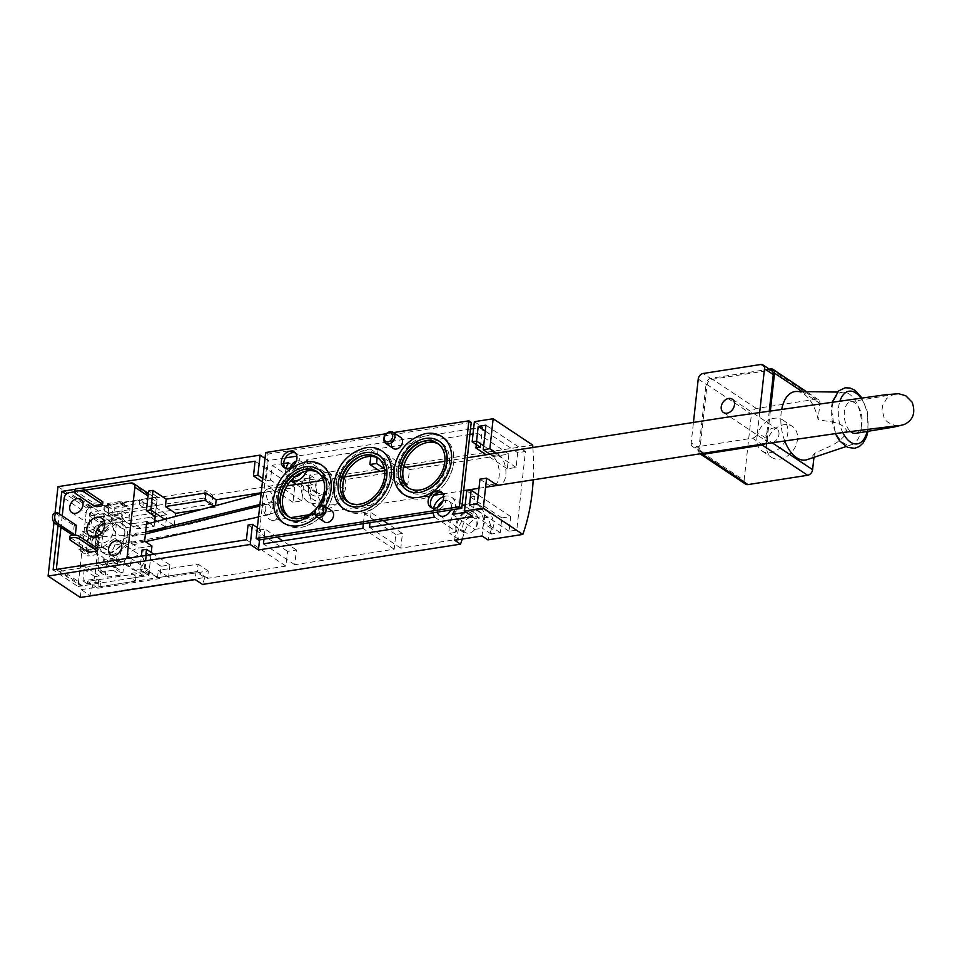 <?xml version="1.0" encoding="UTF-8"?>
<svg xmlns="http://www.w3.org/2000/svg" width="962" height="962" viewBox="0 0 962 962"><rect width="100%" height="100%" fill="white"/><g stroke="black" fill="none" stroke-linecap="round" stroke-linejoin="round"><path stroke-width="0.72" stroke-dasharray="4.81 3.61" d="M766.546 444.312A18.651 14.009 123.7 0 1 776.502 427.801A18.651 14.009 123.7 0 1 792.351 426.37A18.651 14.009 123.7 0 1 797.474 439.478A18.651 14.009 123.7 0 1 787.529 455.988A18.651 14.009 123.7 0 1 771.68 457.407A18.651 14.009 123.7 0 1 766.546 444.312M756.89 437.866A18.651 14.009 123.7 0 1 766.834 421.368A18.651 14.009 123.7 0 1 782.683 419.937A18.651 14.009 123.7 0 1 787.818 433.044A18.651 14.009 123.7 0 1 777.861 449.543A18.651 14.009 123.7 0 1 762.012 450.974A18.651 14.009 123.7 0 1 756.89 437.866M861.182 428.33A26.635 14.478 -98.9 0 1 851.959 444.588A26.635 14.478 -98.9 0 1 837.06 435.293A26.635 14.478 -98.9 0 1 831.902 408.838A26.635 14.478 -98.9 0 1 843.77 392.171A26.635 14.478 -98.9 0 1 861.182 428.33M796.548 391.486A34.632 18.831 -98.9 0 1 818.133 419.54C828.078 422.258 842.784 420.815 847.185 431.722C840.066 444.492 825.276 447.57 814.381 453.559A34.632 18.831 -98.9 0 1 807.19 459.62M784.715 440.837A34.632 18.831 -98.9 0 1 781.12 413.155A34.632 18.831 -98.9 0 1 781.769 408.958M778.979 434.427A7.997 6 -56.3 0 0 776.779 428.811A7.997 6 -56.3 0 0 769.985 429.413A7.997 6 -56.3 0 0 765.728 436.495A7.997 6 -56.3 0 0 767.916 442.111A7.997 6 -56.3 0 0 774.711 441.498A7.997 6 -56.3 0 0 778.979 434.427M769.287 410.798L766.245 438.407A5.327 4.004 123.7 0 1 761.279 444.011L752.5 438.167L695.057 447.126L703.847 452.982A5.327 4.004 123.7 0 1 701.43 452.501A5.327 4.004 123.7 0 1 699.975 448.761L707.022 384.932A5.327 4.004 123.7 0 1 711.976 379.329L769.42 370.358A5.327 4.004 123.7 0 1 771.825 370.839M761.279 444.011L703.847 452.982M699.975 448.761L691.185 442.905L693.446 422.438M759.703 412.217L757.455 432.563L766.245 438.407M691.185 442.905A5.327 4.004 -56.3 0 0 692.652 446.657A5.327 4.004 -56.3 0 0 695.057 447.126M752.5 438.167A5.327 4.004 -56.3 0 0 757.455 432.563M745.574 484.126A5.327 4.004 123.7 0 1 744.107 480.375L698.725 450.156L706.048 383.874L751.43 414.093A5.327 4.004 123.7 0 1 756.385 408.489L816.041 399.182A5.327 4.004 123.7 0 1 818.446 399.663A5.327 4.004 123.7 0 1 819.913 403.403L818.133 419.54M698.725 450.156A5.327 4.004 -56.3 0 0 699.999 453.763M764.91 443.771A5.327 4.004 -56.3 0 0 767.207 439.466L772.065 442.7M770.394 410.63L767.207 439.466M756.385 408.489L711.014 378.27L769.323 369.167M711.014 378.27A5.327 4.004 -56.3 0 0 706.048 383.874M744.107 480.375L751.43 414.093M814.381 453.559L813.96 457.347M323.052 477.801A8.526 6.397 123.7 0 1 326.912 478.559A8.526 6.397 123.7 0 1 328.679 486.94A8.526 6.397 123.7 0 1 321.32 493.518A8.526 6.397 123.7 0 1 317.46 492.748A8.526 6.397 123.7 0 1 315.692 484.379A8.526 6.397 123.7 0 1 323.052 477.801M296.26 461.183A8.526 6.397 123.7 0 1 297.571 460.834A8.526 6.397 123.7 0 1 301.431 461.604A8.526 6.397 123.7 0 1 301.876 472.474M470.634 517.496A8.526 6.397 123.7 0 1 474.494 518.253A8.526 6.397 123.7 0 1 476.262 526.635A8.526 6.397 123.7 0 1 468.903 533.213A8.526 6.397 123.7 0 1 465.043 532.443A8.526 6.397 123.7 0 1 463.275 524.074A8.526 6.397 123.7 0 1 470.634 517.496M442.845 501.298A8.526 6.397 123.7 0 1 445.165 500.529A8.526 6.397 123.7 0 1 449.026 501.298A8.526 6.397 123.7 0 1 450.649 510.04M169.023 526.442L165.416 527.008L166.775 514.73L104.918 524.386L103.559 536.664L99.146 537.349L94.805 576.635L99.23 575.937L97.871 588.215L159.728 578.559L161.087 566.281L169.913 564.91L168.566 577.188L208.321 570.971L207.515 578.342L285.93 566.101L287.566 551.37L296.404 549.987L294.769 564.718L394.179 549.206L395.803 534.475L402.441 533.441L400.805 548.172L458.429 539.177A21.308 16.005 -56.3 0 1 477.789 509.607A21.308 16.005 -56.3 0 1 487.433 511.507A21.308 16.005 -56.3 0 1 491.197 534.054L500.216 532.647L501.839 517.917L510.678 516.546L509.054 531.277L516.786 530.062L525.456 451.503L517.724 452.705L516.101 467.436L507.263 468.819L508.886 454.088L409.487 469.6L407.852 484.331L401.226 485.365L402.85 470.646L371.524 449.783L306.361 459.944A13.324 10.005 123.7 0 1 306.746 470.983M317.893 495.983A13.324 10.005 -56.3 0 0 328.523 487.65A13.324 10.005 -56.3 0 0 328.908 474.963L336.447 473.785A21.308 16.005 123.7 0 1 328.619 497.306A21.308 16.005 123.7 0 1 307.443 501.442A21.308 16.005 123.7 0 1 303.679 478.896L311.231 477.717A13.324 10.005 -56.3 0 0 311.868 494.793A13.324 10.005 -56.3 0 0 317.893 495.983M306.361 459.944L328.908 474.963M465.199 504.797A21.308 16.005 123.7 0 1 469.011 503.763A21.308 16.005 123.7 0 1 478.655 505.663A21.308 16.005 123.7 0 1 482.407 528.21L474.867 529.389A13.324 10.005 -56.3 0 0 474.23 512.313A13.324 10.005 -56.3 0 0 459.812 516.137A13.324 10.005 -56.3 0 0 457.19 532.142L449.651 533.321A21.308 16.005 123.7 0 1 463.828 505.387M491.197 534.054L482.407 528.21M454.665 540.259L456.072 527.489A16.522 12.41 123.7 0 1 471.452 510.125A16.522 12.41 123.7 0 1 478.92 511.604A16.522 12.41 123.7 0 1 483.465 523.208L482.058 535.978M462.253 539.069A151.058 82.131 81.1 0 0 464.117 532.84C466.979 524.302 472.643 518.867 481.096 516.558L488.359 517.893L491.498 528.571A151.058 82.131 -98.9 0 1 487.914 539.874M80.303 597.486L81.169 589.634L89.923 595.466A151.058 82.131 81.1 0 0 98.064 521.813L89.31 515.981L90.175 508.128L205.05 490.187L204.172 498.051L89.31 515.981M54.016 522.462L55.05 513.131M57.96 486.676L90.175 508.128M337.289 470.755L335.882 483.525A16.522 12.41 123.7 0 1 327.068 498.136A16.522 12.41 123.7 0 1 313.023 499.41A16.522 12.41 123.7 0 1 308.489 487.794L309.896 475.024L337.289 470.755L343.145 474.651L532.683 445.069M309.896 475.024L315.752 478.932L212.361 495.069L205.05 490.187M285.365 457.924L268.29 460.582L265.007 458.393M474.374 421.681L482.575 427.14L473.617 428.535M470.502 429.016L296.861 456.12M532.864 447.498A151.058 82.131 -98.9 0 1 533.188 479.81M479.966 479.196L488.756 485.04A15.981 8.694 81.1 0 0 492.845 486.099A15.981 8.694 81.1 0 0 499.158 476.154A15.981 8.694 81.1 0 0 492.003 455.579L498.629 454.545L496.56 453.162M498.629 454.545A15.981 8.694 -98.9 0 1 505.796 475.12A15.981 8.694 -98.9 0 1 499.47 485.064L492.845 486.099M343.145 474.651A151.058 82.131 -98.9 0 1 343.915 488.876L336.664 504.413L322.462 505.687L316.522 493.145A151.058 82.131 81.1 0 0 315.752 478.932M212.361 495.069A151.058 82.131 -98.9 0 1 212.927 503.884L204.172 498.051M212.927 503.884L98.064 521.813M89.923 595.466L204.798 577.525L196.044 571.705L195.178 579.557M81.169 589.634L196.044 571.705M204.798 577.525A151.058 82.131 -98.9 0 1 202.501 584.427M402.85 470.646L345.238 479.629L336.447 473.785M261.219 492.748L294.612 487.542L292.977 502.272L301.815 500.889L303.451 486.159L312.47 484.752A21.308 16.005 -56.3 0 0 316.221 507.299A21.308 16.005 -56.3 0 0 337.397 503.15A21.308 16.005 -56.3 0 0 345.238 479.629M201.611 509.295L215.368 507.142L215.548 505.567M174.302 525.18L175.276 516.378M168.566 577.188L158.321 570.358L198.076 564.153L197.27 571.512L157.503 577.729L144.324 568.951L139.911 569.636L141.39 556.168M208.321 570.971L198.076 564.153M159.728 578.559L149.483 571.741L87.626 581.397L87.35 583.85L100.613 581.782L100.06 586.688L95.671 583.766L96.212 578.859L82.96 580.928L84.584 566.197L80.171 566.883L78.006 586.519L53.114 569.949M97.871 588.215L87.626 581.397M94.805 576.635L80.171 566.883M99.146 537.349L84.512 527.597L88.925 526.911L90.548 512.181L103.8 510.113L104.353 505.206L86.676 507.96L84.512 527.597M86.676 507.96L66.125 494.276M58.033 525.432L59.295 513.912M104.918 524.386L94.673 517.556L156.529 507.9L156.794 505.447L143.542 507.515L144.084 502.609L139.694 499.687L139.153 504.593L152.405 502.525L150.781 517.255L155.195 516.57L157.371 496.921L139.694 499.687M166.775 514.73L156.529 507.9M215.368 507.142L213.732 506.048M144.084 502.609L108.742 508.128L104.353 505.206M157.371 496.921L148.581 491.077M294.612 487.542L255.086 461.219M75.337 489.273L80.459 488.468M108.742 508.128L108.201 513.035L94.937 515.103L94.673 517.556M78.006 586.519L95.671 583.766M285.93 566.101L246.404 539.778M207.515 578.342L197.27 571.512M100.06 586.688L135.414 581.168L131.024 578.246L148.689 575.492L139.911 569.636M157.503 577.729L158.321 570.358M135.414 581.168L135.955 576.262L149.206 574.194L149.483 571.741M452.32 514.369L474.867 529.389M466.257 512.205L468.891 511.784L470.514 497.053L474.939 496.368L466.738 490.909M500.216 532.647L468.891 511.784M434.644 517.135L457.19 532.142M458.429 539.177L449.651 533.321M400.805 548.172L369.48 527.308M288.684 462.71L311.231 477.717M283.73 463.48L272.114 465.295L270.49 480.026L266.077 480.711L268.29 460.582M303.451 486.159L272.114 465.295M312.47 484.752L303.679 478.896M480.351 447.27L482.575 427.14M472.715 516.498L474.939 496.368M295.033 476.623A8.526 6.397 123.7 0 1 291.979 475.793A8.526 6.397 123.7 0 1 290.079 467.785M290.909 480.579A13.324 10.005 123.7 0 1 289.321 479.785A13.324 10.005 123.7 0 1 286.051 468.302M370.791 456.409L371.524 449.783M469.901 434.427L378.15 448.749L377.164 457.696M476.31 444.576L477.561 433.225L473.027 433.934M437.361 512.109A8.526 6.397 123.7 0 1 437.794 507.13M259.548 539.862L260.654 529.822L265.067 529.124L263.961 539.177M433.225 512.758A13.324 10.005 123.7 0 1 433.585 508.225M443.638 496.62A13.324 10.005 123.7 0 1 451.683 497.306A13.324 10.005 123.7 0 1 454.785 509.391M363.371 523.665L364.478 513.612L371.104 512.578L369.997 522.631M266.077 480.711L262.782 478.523M257.359 527.621L260.654 529.822M507.263 468.819L486.195 454.785M516.101 467.436L483.658 445.827M508.886 454.088L477.561 433.225M409.487 469.6L406.036 467.316M403.848 465.848L378.15 448.749M407.852 484.331L384.355 468.686M401.226 485.365L380.182 471.356M301.815 500.889L270.49 480.026M294.769 564.718L263.444 543.855M296.404 549.987L282.684 540.848M277.092 537.133L265.067 529.124M394.179 549.206L362.854 528.342M395.803 534.475L364.478 513.612M402.441 533.441L388.72 524.302M383.129 520.574L371.104 512.578M501.839 517.917L470.514 497.053M510.678 516.546L478.234 494.937M292.977 502.272L262.41 481.914M287.566 551.37L248.04 525.048M509.054 531.277L469.528 504.954M516.786 530.062L477.26 503.739M492.003 455.579L489.935 454.196M525.456 451.503L485.93 425.18M517.724 452.705L485.281 431.096M145.815 555.483L144.324 568.951M169.913 564.91L153.872 554.22M161.087 566.281L146.44 556.541L144.817 571.272L131.566 573.34L131.024 578.246M148.689 575.492L150.866 555.844L146.44 556.541M150.866 555.844L142.075 549.999M173.773 525.3L164.694 519.252M165.416 527.008L156.95 521.368M154.822 519.949L150.781 517.255M156.794 505.447L152.405 502.525M143.542 507.515L139.153 504.593M135.955 576.262L131.566 573.34M149.206 574.194L144.817 571.272M99.23 575.937L84.584 566.197M87.35 583.85L82.96 580.928M100.613 581.782L96.212 578.859M94.937 515.103L90.548 512.181M103.559 536.664L88.925 526.911M108.201 513.035L103.8 510.113M447.053 461.327A29.305 22.006 123.7 0 1 447.017 461.628A29.305 22.006 123.7 0 1 420.923 492.207M393.999 469.901A34.632 26.01 123.7 0 1 424.843 433.766M406.601 485.69A26.635 20.01 -56.3 0 0 410.293 489.153A26.635 20.01 -56.3 0 0 422.342 491.534A26.635 20.01 -56.3 0 0 445.346 470.983A26.635 20.01 -56.3 0 0 439.826 444.805A26.635 20.01 -56.3 0 0 438.612 444.083M396.344 471.464A34.632 26.01 123.7 0 1 424.026 436.171A34.632 26.01 123.7 0 1 453.451 452.813A34.632 26.01 123.7 0 1 453.775 462.506A34.632 26.01 123.7 0 1 422.931 498.641A34.632 26.01 123.7 0 1 396.344 471.464M449.362 463.191A29.305 22.006 -56.3 0 0 426.851 440.187A29.305 22.006 -56.3 0 0 400.757 470.779A29.305 22.006 -56.3 0 0 401.034 478.968A29.305 22.006 -56.3 0 0 425.938 493.061A29.305 22.006 -56.3 0 0 449.362 463.191M386.856 475.553A29.305 22.006 123.7 0 1 386.832 475.853A29.305 22.006 123.7 0 1 360.726 506.433M334.139 493.807A34.632 26.01 123.7 0 1 333.814 484.126A34.632 26.01 123.7 0 1 364.658 447.979M348.965 502.537A26.635 20.01 -56.3 0 0 350.108 503.379A26.635 20.01 -56.3 0 0 362.157 505.759A26.635 20.01 -56.3 0 0 385.161 485.209A26.635 20.01 -56.3 0 0 379.641 459.03A26.635 20.01 -56.3 0 0 378.427 458.309M336.147 485.69A34.632 26.01 123.7 0 1 363.84 450.384A34.632 26.01 123.7 0 1 393.266 467.039A34.632 26.01 123.7 0 1 393.59 476.719A34.632 26.01 123.7 0 1 362.746 512.866A34.632 26.01 123.7 0 1 336.147 485.69M389.165 477.405A29.305 22.006 -56.3 0 0 366.666 454.413A29.305 22.006 -56.3 0 0 340.572 484.992A29.305 22.006 -56.3 0 0 340.849 493.193A29.305 22.006 -56.3 0 0 365.74 507.275A29.305 22.006 -56.3 0 0 389.165 477.405M326.671 489.766A29.305 22.006 123.7 0 1 326.635 490.067A29.305 22.006 123.7 0 1 300.541 520.658M273.617 498.352A34.632 26.01 123.7 0 1 304.461 462.205M288.78 516.762A26.635 20.01 -56.3 0 0 289.923 517.592A26.635 20.01 -56.3 0 0 301.972 519.973A26.635 20.01 -56.3 0 0 324.976 499.422A26.635 20.01 -56.3 0 0 319.444 473.256A26.635 20.01 -56.3 0 0 318.242 472.522M316.486 508.273A26.635 20.01 -56.3 0 0 317.207 507.407M275.962 499.903A34.632 26.01 123.7 0 1 303.655 464.61A34.632 26.01 123.7 0 1 333.08 481.253A34.632 26.01 123.7 0 1 333.405 490.945A34.632 26.01 123.7 0 1 302.561 527.08A34.632 26.01 123.7 0 1 275.962 499.903M328.98 491.63A29.305 22.006 -56.3 0 0 306.481 468.638A29.305 22.006 -56.3 0 0 280.387 499.218A29.305 22.006 -56.3 0 0 280.651 507.407A29.305 22.006 -56.3 0 0 305.555 521.5A29.305 22.006 -56.3 0 0 328.98 491.63M393.29 448.448A6.662 5.002 123.7 0 1 391.462 443.759A6.662 5.002 123.7 0 1 395.009 437.866A6.662 5.002 123.7 0 1 400.673 437.361M324.386 521.933A6.662 5.002 123.7 0 1 322.559 517.243A6.662 5.002 123.7 0 1 326.106 511.351A6.662 5.002 123.7 0 1 331.77 510.846M285.281 468.109A9.319 6.999 -56.3 0 0 286.351 469.047A9.319 6.999 -56.3 0 0 290.572 469.877A9.319 6.999 -56.3 0 0 298.617 462.686A9.319 6.999 -56.3 0 0 296.681 453.523A9.319 6.999 -56.3 0 0 295.406 452.91M431.986 507.936A9.319 6.999 -56.3 0 0 433.056 508.874A9.319 6.999 -56.3 0 0 437.277 509.716A9.319 6.999 -56.3 0 0 445.322 502.525A9.319 6.999 -56.3 0 0 443.386 493.362A9.319 6.999 -56.3 0 0 442.111 492.736M393.506 432.587L386.315 433.706M325.156 506.433A34.632 26.01 123.7 0 1 316.666 516.786M471.236 422.378L268.001 454.1L258.513 540.031M265.656 452.537L268.001 454.1M124.459 535.401C118.855 535.016 118.242 535.257 122.607 536.147L133.033 535.389L134.271 535.088L135.305 533.309L124.459 535.401L119.3 535.173C114.334 533.14 111.869 527.116 111.893 517.123A5.327 1.996 -173.7 0 0 114.43 519.131A5.327 1.996 -173.7 0 0 119.745 519.684A5.327 1.996 -173.7 0 0 122.487 518.29A5.327 1.996 -173.7 0 0 120.022 516.245A5.327 1.996 -173.7 0 0 114.646 515.68A5.327 1.996 -173.7 0 0 111.893 517.123M272.559 498.075A5.327 2.898 -98.9 0 1 270.538 501.936A5.327 2.898 -98.9 0 1 266.618 495.334A5.327 2.898 -98.9 0 1 268.602 491.474A5.327 2.898 -98.9 0 1 272.559 498.075M270.971 512.229A5.327 2.898 -98.9 0 1 269.095 514.706A5.327 2.898 -98.9 0 1 266.029 512.313A5.327 2.898 -98.9 0 1 265.392 506.697A5.327 2.898 -98.9 0 1 267.232 504.22A5.327 2.898 -98.9 0 1 270.322 506.589A5.327 2.898 -98.9 0 1 270.971 512.229M109.836 559.86A5.327 1.996 6.3 0 1 117.617 562.421A5.327 1.996 6.3 0 1 114.803 563.876A5.327 1.996 6.3 0 1 109.476 563.299A5.327 1.996 6.3 0 1 107.022 561.279A5.327 1.996 6.3 0 1 109.836 559.86M127.357 542.845L133.297 541.173L127.357 542.845M277.753 510.305A5.327 2.898 -98.9 0 1 275.974 512.433A5.327 2.898 -98.9 0 1 272.823 509.86A5.327 2.898 -98.9 0 1 272.354 504.064A5.327 2.898 -98.9 0 1 274.026 501.972A5.327 2.898 -98.9 0 1 277.248 504.437A5.327 2.898 -98.9 0 1 277.753 510.305M92.111 539.995A5.327 2.898 81.1 0 0 92.665 545.598A5.327 2.898 81.1 0 0 95.707 548.136A5.327 2.898 81.1 0 0 97.643 545.755A5.327 2.898 81.1 0 0 97.114 540.235A5.327 2.898 81.1 0 0 94.144 537.602A5.327 2.898 81.1 0 0 92.111 539.995M855.639 433.345A15.981 8.694 81.1 0 0 860.04 409.992A15.981 8.694 81.1 0 0 850.697 401.755A15.981 8.694 81.1 0 0 846.295 425.108A15.981 8.694 81.1 0 0 850.528 431.493M278.667 498.941A15.981 8.694 -98.9 0 1 273.545 520.334A15.981 8.694 -98.9 0 1 263.492 510.137A15.981 8.694 -98.9 0 1 268.614 488.744A15.981 8.694 -98.9 0 1 278.667 498.941M136.255 570.189A7.997 6 123.7 0 1 132.636 569.48A7.997 6 123.7 0 1 130.976 561.628A7.997 6 123.7 0 1 137.879 555.459A7.997 6 123.7 0 1 141.498 556.18A7.997 6 123.7 0 1 143.146 564.033A7.997 6 123.7 0 1 136.255 570.189M97.487 527.982A7.997 6 123.7 0 1 93.867 527.272A7.997 6 123.7 0 1 92.22 519.42A7.997 6 123.7 0 1 99.11 513.251A7.997 6 123.7 0 1 102.73 513.973A7.997 6 123.7 0 1 104.389 521.825A7.997 6 123.7 0 1 97.487 527.982M104.557 523.352A10.654 8.009 123.7 0 1 105.592 523.136A10.654 8.009 123.7 0 1 110.414 524.086A10.654 8.009 123.7 0 1 112.626 534.547A10.654 8.009 123.7 0 1 103.427 542.772A10.654 8.009 123.7 0 1 98.605 541.822A10.654 8.009 123.7 0 1 95.671 536.7M115.055 522.847A17.316 13.011 123.7 0 1 122.883 524.386A17.316 13.011 123.7 0 1 126.479 541.402A17.316 13.011 123.7 0 1 111.532 554.761A17.316 13.011 123.7 0 1 103.692 553.21A17.316 13.011 123.7 0 1 100.108 536.195A17.316 13.011 123.7 0 1 115.055 522.847M112.121 520.887A17.316 13.011 123.7 0 1 119.961 522.438A17.316 13.011 123.7 0 1 123.557 539.454A17.316 13.011 123.7 0 1 108.598 552.813A17.316 13.011 123.7 0 1 100.769 551.262A17.316 13.011 123.7 0 1 97.174 534.247A17.316 13.011 123.7 0 1 112.121 520.887M146.789 521.512L133.538 523.581L140.861 528.451L154.112 526.382L154.593 522.017M155.195 516.57L156.818 501.839L148.04 495.983M140.861 528.451A15.981 12.001 123.7 0 1 133.622 527.032A15.981 12.001 123.7 0 1 129.233 515.8L130.038 508.429L127.838 508.778L128.102 506.325L114.851 508.393L114.574 510.846L112.374 511.183L111.556 518.554A15.981 12.001 -56.3 0 1 96.681 535.353L90.055 536.387L89.779 538.84L87.566 539.189L85.943 553.92L88.155 553.571L87.879 556.024L94.504 554.99A15.981 12.001 123.7 0 1 101.744 556.421A15.981 12.001 123.7 0 1 106.133 567.652L105.327 575.023L107.528 574.675L107.263 577.128L120.515 575.06L120.791 572.606L122.992 572.258L123.809 564.898A15.981 12.001 -56.3 0 1 138.684 548.099L151.948 546.031M130.219 557.912L149.23 570.574L151.238 552.465M149.23 570.574A5.327 4.004 123.7 0 1 144.276 576.178L122.318 561.555A5.327 4.004 -56.3 0 0 126.407 558.513M56.902 569.36A5.327 4.004 -56.3 0 0 58.045 570.731A5.327 4.004 -56.3 0 0 60.462 571.212L82.419 585.834L144.276 576.178M82.419 585.834A5.327 4.004 123.7 0 1 80.002 585.353A5.327 4.004 123.7 0 1 78.547 581.613L56.59 566.991M64.177 498.244L86.135 512.866L78.547 581.613M86.135 512.866A5.327 4.004 123.7 0 1 91.089 507.275L69.132 492.652M130.988 482.996L152.946 497.619L91.089 507.275M152.946 497.619A5.327 4.004 123.7 0 1 155.363 498.088A5.327 4.004 123.7 0 1 156.818 501.839M154.112 526.382L149.615 523.388M88.817 535.389L87.734 545.213L89.935 544.865L91.029 535.04L88.817 535.389L93.206 538.311A5.327 2.898 -98.9 0 1 95.587 545.177A5.327 2.898 -98.9 0 1 93.482 548.484A5.327 2.898 -98.9 0 1 92.124 548.136L94.336 547.787A5.327 2.898 81.1 0 0 95.695 548.148A5.327 2.898 81.1 0 0 97.799 544.829A5.327 2.898 81.1 0 0 95.418 537.962L91.029 535.04M144.625 541.149L131.373 543.217A15.981 12.001 -56.3 0 0 116.486 560.016L115.68 567.388L113.468 567.736L120.791 572.606M133.538 523.581A15.981 12.001 123.7 0 1 126.311 522.15A15.981 12.001 123.7 0 1 121.909 510.918L122.727 503.559L120.515 503.896L120.791 501.442L107.528 503.511L107.263 505.964L105.05 506.313L104.233 513.684A15.981 12.001 -56.3 0 1 89.358 530.483L82.732 531.517L82.455 533.97L80.255 534.307L78.619 549.037L80.832 548.701L80.555 551.154L87.193 550.12A15.981 12.001 123.7 0 1 94.42 551.551A15.981 12.001 123.7 0 1 98.821 562.782L98.004 570.141L100.216 569.805L99.94 572.258L113.191 570.189L113.468 567.736M103.235 562.085L112.073 560.714L112.338 558.261L103.511 559.631L103.235 562.085L107.624 565.019A5.327 1.996 -173.7 0 0 114.971 566.269A5.327 1.996 -173.7 0 0 117.34 564.91A5.327 1.996 -173.7 0 0 116.462 563.636L116.739 561.183A5.327 1.996 6.3 0 1 117.617 562.457A5.327 1.996 6.3 0 1 115.248 563.816A5.327 1.996 6.3 0 1 107.9 562.566L103.511 559.631M117.496 511.616L108.658 512.986L108.381 515.44L117.22 514.069L117.496 511.616L121.885 514.538A5.327 1.996 6.3 0 1 122.763 515.812A5.327 1.996 6.3 0 1 120.394 517.171A5.327 1.996 6.3 0 1 113.047 515.909L112.782 518.374A5.327 1.996 -173.7 0 0 120.118 519.624A5.327 1.996 -173.7 0 0 122.487 518.265A5.327 1.996 -173.7 0 0 121.609 516.991L117.22 514.069M75.289 535.112L73.088 535.461L74.17 525.637L76.383 525.3M85.245 490.139L74.783 491.762M62.229 515.872L60.955 527.38M60.462 571.212L122.318 561.555M88.6 552.344L88.865 549.891L97.703 548.508M93.747 505.699L94.011 503.234L102.85 501.863M107.263 505.964L114.574 510.846M105.05 506.313L112.374 511.183M80.832 548.701L88.155 553.571M80.555 551.154L87.879 556.024M115.68 567.388L122.992 572.258M100.216 569.805L107.528 574.675M98.004 570.141L105.327 575.023M122.727 503.559L130.038 508.429M120.515 503.896L127.838 508.778M82.732 531.517L90.055 536.387M82.455 533.97L89.779 538.84M101.467 547.606L103.03 533.441L114.851 524.627L125.12 529.99L123.557 544.167L111.724 552.97L92.677 541.762L94.24 527.585L97.21 529.569M101.659 532.527L103.03 533.441M94.24 527.585L106.073 518.771L116.342 524.134L114.767 538.311L102.946 547.125L92.677 541.762M102.946 547.125L111.724 552.97M114.767 538.311L123.557 544.167M116.342 524.134L125.12 529.99M106.073 518.771L114.851 524.627M113.191 570.189L120.515 575.06M99.94 572.258L107.263 577.128M88.865 549.891L70.719 537.794A5.327 1.996 6.3 0 1 69.841 536.519M112.073 560.714L116.462 563.636M116.739 561.183L112.338 558.261M78.619 549.037L85.943 553.92M80.255 534.307L87.566 539.189M107.528 503.511L114.851 508.393M120.791 501.442L128.102 506.325M54.654 513.191A5.327 2.898 -98.9 0 1 56.024 513.552L74.17 525.637M87.734 545.213L92.124 548.136M94.336 547.787L89.935 544.865M75.589 493.602L75.866 491.149L94.011 503.234M75.866 491.149A5.327 1.996 6.3 0 1 74.988 489.874M108.658 512.986L113.047 515.909M112.782 518.374L108.381 515.44M860.762 397.859A26.635 14.478 -98.9 0 1 867.808 427.296A26.635 14.478 -98.9 0 1 867.087 431.529M842.784 432.551A26.635 14.478 -98.9 0 1 838.527 407.804A26.635 14.478 -98.9 0 1 840.091 400.661M698.232 379.076L707.022 384.932M711.976 379.329L703.198 373.472M760.629 364.514L769.42 370.358M770.658 368.963L816.041 399.182M819.913 403.403L802.14 391.57M464.117 532.84L456.072 527.489M316.522 493.145L308.489 487.794M343.915 488.876L335.882 483.525M491.498 528.571L483.465 523.208M495.382 484.006L488.756 485.04M116.486 560.016L123.809 564.898M131.373 543.217L138.684 548.099M121.909 510.918L129.233 515.8M104.233 513.684L111.556 518.554M89.358 530.483L96.681 535.353M87.193 550.12L94.504 554.99M98.821 562.782L106.133 567.652M70.442 540.247L70.719 537.794M107.9 562.566L107.624 565.019M56.024 513.552L58.237 513.203M95.418 537.962L93.206 538.311M121.609 516.991L121.885 514.538M782.683 419.937L792.351 426.37M832.419 401.719L831.24 407.876L835.305 433.597M868.001 431.385L867.544 412.169L861.832 397.727M851.959 444.588L845.983 446.584M732.274 399.17L776.779 428.811M723.412 412.47L767.916 442.111M701.43 452.501L692.652 446.657M818.446 399.663L806.384 391.63M843.77 392.171L837.469 392.075M762.012 450.974L771.68 457.407M301.431 461.604L326.912 478.559M449.026 501.298L474.494 518.253M487.433 511.507L478.655 505.663M322.462 505.687L313.023 499.41M488.359 517.893L478.92 511.604M316.221 507.299L307.443 501.442M289.321 479.785L290.764 480.747M296.32 484.439L311.868 494.793M451.683 497.306L462.193 504.292M465.043 506.204L474.23 512.313M439.574 515.488L465.043 532.443M291.979 475.793L317.46 492.748M437.482 443.254L439.826 444.805M453.451 452.813L453.787 462.662C450.3 481.469 440.007 493.458 422.931 498.641M426.851 440.187C412.602 444.564 403.908 454.81 400.769 470.935L401.034 478.968M377.296 457.467L379.641 459.03M393.266 467.039L393.602 476.875C390.115 495.683 379.822 507.683 362.746 512.866M366.666 454.413C352.417 458.79 343.723 469.035 340.584 485.149L340.849 493.193M317.111 471.693L319.444 473.256M333.08 481.253L333.417 491.101C329.918 509.908 319.637 521.897 302.561 527.08M306.481 468.638C292.232 473.003 283.537 483.249 280.399 499.374L280.651 507.407M294.348 451.972L296.681 453.523M441.053 491.798L443.386 493.362M430.711 507.323L433.056 508.874M284.006 467.484L286.351 469.047M287.578 516.041L289.923 517.592M321.14 505.182L314.899 512.77M347.763 501.815L350.108 503.379M407.948 487.59L410.293 489.153M134.271 535.088L145.623 532.07M259.92 504.509L270.538 501.936M269.095 514.706L258.537 517.003M145.358 541.642L126.611 546.632L121.224 550.985L117.617 562.421M275.974 512.433C220.731 525.817 160.642 537.71 95.707 548.136L93.482 548.484M273.545 520.334L290.728 517.64M309.03 514.778L434.018 495.274M442.893 493.891L463.696 490.656M478.968 488.263L485.594 487.241M897.678 425.649C899.037 426.563 885.834 423.965 883.982 417.352L882.058 409.463L882.647 405.459L886.736 398.448L893.157 394.588L850.697 401.755M467.328 457.732L444.877 461.243M403.391 467.724L384.656 470.658M344.697 476.899L323.46 480.206M287.049 485.882L268.614 488.744M274.026 501.972L190.356 524.049L168.146 528.415M146.501 531.842L135.305 533.309M94.144 537.602L119.276 535.125M267.232 504.22L259.74 506.048M145.418 533.994L127.429 537.217L116.222 542.568L107.022 561.279M268.602 491.474L261.135 493.458M146.501 524.194L127.212 527.549L124.134 526.719L122.787 524.927L122.763 515.812M110.678 554.858L132.636 569.48M71.909 512.65L93.867 527.272M89.815 535.966L98.605 541.822M122.883 524.386L119.961 522.438M126.311 522.15L133.622 527.032M94.42 551.551L101.744 556.421M103.692 553.21L100.769 551.262M101.635 518.229L110.414 524.086M117.34 564.91L117.617 562.457M80.772 499.35L102.73 513.973M119.541 541.546L141.498 556.18M58.045 570.731L80.002 585.353M148.328 493.41L155.363 498.088"/><path stroke-width="1.44" d="M845.983 446.584L807.19 459.62A34.632 18.831 -98.9 0 1 784.715 440.837M721.223 406.854A7.997 6 123.7 0 1 725.48 399.783A7.997 6 123.7 0 1 732.274 399.17A7.997 6 123.7 0 1 734.475 404.786A7.997 6 123.7 0 1 730.206 411.856A7.997 6 123.7 0 1 723.412 412.47A7.997 6 123.7 0 1 721.223 406.854M693.446 422.438L698.232 379.076A5.327 4.004 -56.3 0 1 703.198 373.472L760.629 364.514A5.327 4.004 -56.3 0 1 763.046 364.983A5.327 4.004 -56.3 0 1 764.501 368.735L759.703 412.217M763.046 364.983L771.825 370.839A5.327 4.004 123.7 0 1 773.292 374.579L769.287 410.798M699.999 453.763A5.327 4.004 -56.3 0 0 700.192 453.908A5.327 4.004 -56.3 0 0 702.609 454.377L747.991 484.595A5.327 4.004 123.7 0 1 745.574 484.126L700.192 453.908M813.96 457.347L812.589 469.684A5.327 4.004 123.7 0 1 807.635 475.288L762.253 445.069L702.609 454.377M762.253 445.069A5.327 4.004 -56.3 0 0 764.91 443.771M802.14 391.57L774.53 373.184L770.394 410.63M774.53 373.184A5.327 4.004 -56.3 0 0 773.063 369.432A5.327 4.004 -56.3 0 0 770.658 368.963L769.323 369.167M807.635 475.288L747.991 484.595M781.769 408.958A34.632 18.831 -98.9 0 1 796.548 391.486L837.469 392.075M301.876 472.474A8.526 6.397 123.7 0 1 295.839 476.551A8.526 6.397 123.7 0 1 295.033 476.623M450.649 510.04A8.526 6.397 123.7 0 1 443.434 516.245A8.526 6.397 123.7 0 1 439.574 515.488A8.526 6.397 123.7 0 1 437.361 512.109M306.746 470.983A13.324 10.005 123.7 0 1 295.358 480.976A13.324 10.005 123.7 0 1 290.909 480.579M460.521 544.155L454.665 540.259L482.058 535.978L487.914 539.874L522.823 534.427L483.297 508.104L464.514 511.038L472.715 516.498L258.429 549.951L250.228 544.492L48.1 576.046L80.303 597.486L195.178 579.557L202.501 584.427L460.521 544.155A151.058 82.131 81.1 0 0 462.253 539.069M48.1 576.046L54.016 522.462M55.05 513.131L57.96 486.676L260.101 455.122L265.007 458.393M532.864 447.498A151.058 82.131 -98.9 0 0 532.683 445.069L493.157 418.747L474.374 421.681L472.162 441.811L476.575 441.113L478.198 426.382L485.93 425.18L483.225 449.735L489.85 448.701L493.157 418.747M473.617 428.535L470.502 429.016M296.861 456.12L285.365 457.924M533.188 479.81A151.058 82.131 -98.9 0 1 522.823 534.427M496.56 453.162L489.85 448.701M499.47 485.064A15.981 8.694 -98.9 0 1 495.382 484.006L486.604 478.162L483.297 508.104M478.234 494.937L471.152 490.223L469.528 504.954L477.26 503.739L479.966 479.196L486.604 478.162M471.152 490.223L466.738 490.909L464.514 511.038M261.219 492.748L216.185 499.783L205.94 492.953L205.122 500.324L165.368 506.529L166.173 499.158L152.994 490.392L150.83 510.028L146.416 510.714L148.581 491.077L152.994 490.392M215.548 505.567L216.185 499.783M175.276 516.378L175.613 513.347L201.611 509.295M169.023 526.442L174.302 525.18M66.125 494.276L61.784 491.39L75.337 489.273M250.228 544.492L252.453 524.362L248.04 525.048L246.404 539.778L53.114 569.949L58.033 525.432M59.295 513.912L61.784 491.39M175.613 513.347L165.368 506.529M213.732 506.048L205.122 500.324M166.173 499.158L205.94 492.953M80.459 488.468L255.086 461.219L253.463 475.95L257.876 475.252L260.101 455.122M454.785 509.391A13.324 10.005 123.7 0 1 452.32 514.369L466.257 512.205M369.997 522.631L369.48 527.308L434.644 517.135A13.324 10.005 123.7 0 1 433.225 512.758M463.828 505.387A21.308 16.005 123.7 0 1 465.199 504.797M286.051 468.302A13.324 10.005 123.7 0 1 288.684 462.71L283.73 463.48M472.162 441.811L480.351 447.27L475.937 447.955L476.31 444.576M290.079 467.785A8.526 6.397 123.7 0 1 296.26 461.183M377.164 457.696L376.527 463.48L369.901 464.514L370.791 456.409M473.027 433.934L469.901 434.427M437.794 507.13A8.526 6.397 123.7 0 1 442.845 501.298M258.429 549.951L259.548 539.862M433.585 508.225A13.324 10.005 123.7 0 1 443.638 496.62M263.961 539.177L263.444 543.855L362.854 528.342L363.371 523.665M262.782 478.523L257.876 475.252M252.453 524.362L257.359 527.621M486.195 454.785L475.937 447.955M483.658 445.827L476.575 441.113M406.036 467.316L403.848 465.848M384.355 468.686L376.527 463.48M380.182 471.356L369.901 464.514M282.684 540.848L277.092 537.133M388.72 524.302L383.129 520.574M262.41 481.914L253.463 475.95M489.935 454.196L483.225 449.735M485.281 431.096L478.198 426.382M141.39 556.168L142.075 549.999L146.501 549.314L145.815 555.483M153.872 554.22L146.501 549.314M164.694 519.252L150.83 510.028M154.593 522.017L155.195 516.57L146.416 510.714M156.95 521.368L154.822 519.949M446.741 453.439L447.005 461.471C443.867 477.597 435.173 487.842 420.923 492.207A29.305 22.006 123.7 0 1 398.412 469.215A29.305 22.006 123.7 0 1 421.837 439.345A29.305 22.006 123.7 0 1 446.741 453.439A29.305 22.006 123.7 0 1 447.053 461.327M394.324 479.593L393.987 469.745C397.474 450.937 407.756 438.949 424.843 433.766A34.632 26.01 123.7 0 1 451.431 460.942A34.632 26.01 123.7 0 1 423.749 496.236A34.632 26.01 123.7 0 1 394.324 479.593A34.632 26.01 123.7 0 1 393.999 469.901M438.612 444.083A26.635 20.01 -56.3 0 0 427.765 442.436A26.635 20.01 -56.3 0 0 406.084 459.932A26.635 20.01 -56.3 0 0 406.601 485.69M420.009 489.971A26.635 20.01 -56.3 0 0 443.001 469.42A26.635 20.01 -56.3 0 0 437.482 443.254A26.635 20.01 -56.3 0 0 425.42 440.873A26.635 20.01 -56.3 0 0 402.429 461.423A26.635 20.01 -56.3 0 0 407.948 487.59A26.635 20.01 -56.3 0 0 420.009 489.971M386.556 467.652L386.82 475.697C383.682 491.81 374.988 502.056 360.726 506.433A29.305 22.006 123.7 0 1 338.227 483.441A29.305 22.006 123.7 0 1 361.652 453.571A29.305 22.006 123.7 0 1 386.556 467.652A29.305 22.006 123.7 0 1 386.856 475.553M364.658 447.979A34.632 26.01 123.7 0 1 391.245 475.156A34.632 26.01 123.7 0 1 363.564 510.461A34.632 26.01 123.7 0 1 334.139 493.807L333.802 483.97C337.289 465.163 347.571 453.162 364.658 447.979M378.427 458.309A26.635 20.01 -56.3 0 0 367.58 456.649A26.635 20.01 -56.3 0 0 344.913 476.346A26.635 20.01 -56.3 0 0 348.965 502.537M359.812 504.196A26.635 20.01 -56.3 0 0 382.816 483.645A26.635 20.01 -56.3 0 0 377.296 457.467A26.635 20.01 -56.3 0 0 365.235 455.098A26.635 20.01 -56.3 0 0 342.244 475.637A26.635 20.01 -56.3 0 0 347.763 501.815A26.635 20.01 -56.3 0 0 359.812 504.196M314.899 512.77L300.541 520.658A29.305 22.006 123.7 0 1 278.042 497.655A29.305 22.006 123.7 0 1 301.467 467.785A29.305 22.006 123.7 0 1 326.371 481.878A29.305 22.006 123.7 0 1 326.671 489.766M316.666 516.786A34.632 26.01 123.7 0 1 273.942 508.032L273.617 498.196C277.104 479.377 287.385 467.388 304.461 462.205A34.632 26.01 123.7 0 1 331.06 489.381A34.632 26.01 123.7 0 1 325.156 506.433M318.242 472.522A26.635 20.01 -56.3 0 0 307.395 470.875A26.635 20.01 -56.3 0 0 284.728 490.56A26.635 20.01 -56.3 0 0 288.78 516.762M317.207 507.407A26.635 20.01 -56.3 0 0 317.111 471.693A26.635 20.01 -56.3 0 0 305.05 469.312A26.635 20.01 -56.3 0 0 282.046 489.862A26.635 20.01 -56.3 0 0 287.578 516.041A26.635 20.01 -56.3 0 0 299.627 518.41A26.635 20.01 -56.3 0 0 316.486 508.273M384.295 437.902A5.063 3.8 123.7 0 1 389.009 432.575A5.063 3.8 123.7 0 1 392.688 436.592A5.063 3.8 123.7 0 1 387.975 441.907A5.063 3.8 123.7 0 1 384.295 437.902M383.838 438.696A6.662 5.002 123.7 0 1 387.397 432.804A6.662 5.002 123.7 0 1 393.061 432.287A6.662 5.002 123.7 0 1 394.889 436.964A6.662 5.002 123.7 0 1 391.33 442.869A6.662 5.002 123.7 0 1 385.678 443.374A6.662 5.002 123.7 0 1 383.838 438.696M393.061 432.287L400.673 437.361A6.662 5.002 123.7 0 1 402.501 442.039A6.662 5.002 123.7 0 1 398.953 447.931A6.662 5.002 123.7 0 1 393.29 448.448L385.678 443.374M314.947 512.181A6.662 5.002 123.7 0 1 318.494 506.289A6.662 5.002 123.7 0 1 324.158 505.772A6.662 5.002 123.7 0 1 325.986 510.449A6.662 5.002 123.7 0 1 322.438 516.353A6.662 5.002 123.7 0 1 316.775 516.859A6.662 5.002 123.7 0 1 314.947 512.181M324.158 505.772L331.77 510.846A6.662 5.002 123.7 0 1 333.598 515.524A6.662 5.002 123.7 0 1 330.05 521.416A6.662 5.002 123.7 0 1 324.386 521.933L316.775 516.859M315.392 511.387A5.063 3.8 123.7 0 1 320.105 506.072A5.063 3.8 123.7 0 1 323.785 510.076A5.063 3.8 123.7 0 1 319.071 515.391A5.063 3.8 123.7 0 1 315.392 511.387M295.406 452.91A9.319 6.999 -56.3 0 0 292.472 452.693A9.319 6.999 -56.3 0 0 284.776 459.03A9.319 6.999 -56.3 0 0 285.281 468.109M288.227 468.326A9.319 6.999 -56.3 0 0 296.272 461.123A9.319 6.999 -56.3 0 0 294.348 451.972A9.319 6.999 -56.3 0 0 290.127 451.13A9.319 6.999 -56.3 0 0 282.07 458.333A9.319 6.999 -56.3 0 0 284.006 467.484A9.319 6.999 -56.3 0 0 288.227 468.326M442.111 492.736A9.319 6.999 -56.3 0 0 439.177 492.532A9.319 6.999 -56.3 0 0 431.481 498.857A9.319 6.999 -56.3 0 0 431.986 507.936M434.932 508.152A9.319 6.999 -56.3 0 0 442.977 500.962A9.319 6.999 -56.3 0 0 441.053 491.798A9.319 6.999 -56.3 0 0 436.832 490.969A9.319 6.999 -56.3 0 0 428.775 498.16A9.319 6.999 -56.3 0 0 430.711 507.323A9.319 6.999 -56.3 0 0 434.932 508.152M386.315 433.706L265.656 452.537L256.169 538.467L459.403 506.746L468.891 420.815L393.506 432.587M273.942 508.032A34.632 26.01 123.7 0 1 273.617 498.352M256.169 538.467L258.513 540.031L461.748 508.309L471.236 422.378L468.891 420.815M459.403 506.746L461.748 508.309M850.528 431.493A15.981 8.694 81.1 0 0 855.639 433.345L894.107 427.008L904.244 424.507C913.227 420.081 915.836 412.626 912.084 402.116L905.819 395.767L898.64 393.711L885.87 394.697L726.851 417.219L467.328 457.732M115.921 540.836A7.997 6 -56.3 0 0 109.019 547.005A7.997 6 -56.3 0 0 110.678 554.858A7.997 6 -56.3 0 0 114.298 555.567A7.997 6 -56.3 0 0 121.188 549.398A7.997 6 -56.3 0 0 119.541 541.546A7.997 6 -56.3 0 0 115.921 540.836M77.152 498.629A7.997 6 -56.3 0 0 70.262 504.797A7.997 6 -56.3 0 0 71.909 512.65A7.997 6 -56.3 0 0 75.529 513.359A7.997 6 -56.3 0 0 82.431 507.202A7.997 6 -56.3 0 0 80.772 499.35A7.997 6 -56.3 0 0 77.152 498.629M95.671 536.7A10.654 8.009 123.7 0 1 104.557 523.352M96.813 517.279A10.654 8.009 -56.3 0 0 87.614 525.505A10.654 8.009 -56.3 0 0 89.815 535.966A10.654 8.009 -56.3 0 0 94.637 536.916A10.654 8.009 -56.3 0 0 103.836 528.703A10.654 8.009 -56.3 0 0 101.635 518.229A10.654 8.009 -56.3 0 0 96.813 517.279M151.238 552.465L151.948 546.031L144.625 541.149L146.789 521.512L149.615 523.388M126.407 558.513A5.327 4.004 -56.3 0 0 127.273 555.952L134.86 487.217A5.327 4.004 -56.3 0 0 133.405 483.465A5.327 4.004 -56.3 0 0 130.988 482.996L85.245 490.139M54.942 523.376A5.327 2.898 -98.9 0 1 52.549 516.51A5.327 2.898 -98.9 0 1 54.654 513.191L56.866 512.854A5.327 2.898 81.1 0 1 58.237 513.203L76.383 525.3L75.289 535.112L57.143 523.027L54.942 523.376L72.571 535.112M74.783 491.762L69.132 492.652A5.327 4.004 -56.3 0 0 64.177 498.244L62.229 515.872M60.955 527.38L56.59 566.991A5.327 4.004 -56.3 0 0 56.902 569.36M79.545 536.423L97.703 548.508L97.427 550.961L88.6 552.344L70.442 540.247A5.327 1.996 -173.7 0 1 69.565 538.973L69.841 536.519A5.327 1.996 6.3 0 1 72.21 535.161A5.327 1.996 6.3 0 1 79.545 536.423L79.281 538.876L97.427 550.961M102.585 504.316L93.747 505.699L75.589 493.602A5.327 1.996 -173.7 0 1 74.711 492.328L74.988 489.874A5.327 1.996 6.3 0 1 77.357 488.516A5.327 1.996 6.3 0 1 84.704 489.766L102.85 501.863L102.585 504.316L84.428 492.231A5.327 1.996 -173.7 0 0 77.08 490.969A5.327 1.996 -173.7 0 0 74.711 492.328M97.21 529.569L101.659 532.527M79.281 538.876A5.327 1.996 -173.7 0 0 71.934 537.614A5.327 1.996 -173.7 0 0 69.565 538.973M56.866 512.854A5.327 2.898 81.1 0 0 54.762 516.161A5.327 2.898 81.1 0 0 57.143 523.027M867.087 431.529A26.635 14.478 -98.9 0 1 842.784 432.551M773.292 374.579L764.501 368.735M772.065 442.7L812.589 469.684M840.091 400.661A26.635 14.478 -98.9 0 1 860.762 397.859M148.04 495.983L134.86 487.217M127.273 555.952L130.219 557.912M84.704 489.766L84.428 492.231M835.305 433.597L839.598 440.849L847.51 447.354L854.677 448.316L859.222 446.584L863.022 443.133L866.57 436.64L868.001 431.385M806.384 391.63L773.063 369.432M832.419 401.719L838.66 390.909L845.201 387.782L850.059 388.047L854.713 390.151L861.832 397.727M290.764 480.747L296.32 484.439M462.193 504.292L465.043 506.204M326.371 481.878L326.635 489.911L321.14 505.182M145.623 532.07L259.92 504.509M258.537 517.003L145.358 541.642M290.728 517.64L309.03 514.778M434.018 495.274L442.893 493.891M463.696 490.656L478.968 488.263M485.594 487.241L752.573 445.622L845.646 432.154L897.654 425.649M444.877 461.243L403.391 467.724M384.656 470.658L344.697 476.899M323.46 480.206L287.049 485.882M168.146 528.415L146.501 531.842M259.74 506.048L145.418 533.994M261.135 493.458L146.501 524.194M133.405 483.465L148.328 493.41"/></g></svg>
